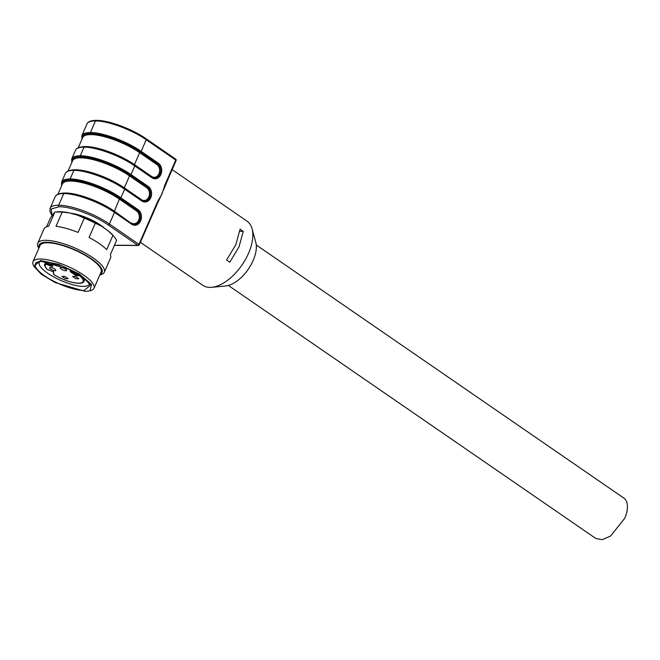 <?xml version="1.0" encoding="UTF-8"?>
<svg xmlns="http://www.w3.org/2000/svg" width="660" height="660" viewBox="0 0 660 660"><rect width="100%" height="100%" fill="white"/><g stroke="black" fill="none" stroke-linecap="round" stroke-linejoin="round"><path stroke-width="0.99" d="M104.428 228.212A24.585 7.103 -156.4 0 0 70.496 213.221M114.469 245.231L137.825 245.33A1.138 0.899 90.2 0 0 138.254 245.471A1.138 1.138 0 0 0 139.293 244.794L138.946 244.34L157.69 201.44L162.055 193.792L164.843 185.064L165.19 185.526L164.266 187.951L176.113 160.529A1.138 1.138 0 0 0 175.717 159.134A1.138 0.602 124.6 0 1 175.758 160.075L146.223 139.738L141.157 151.355L158.35 163.193A8.242 6.559 -89.8 0 1 160.933 174.38L160.875 174.512A8.242 6.559 -89.8 0 1 151.973 177.787L134.78 165.949L131.01 174.57L148.203 186.409A8.242 6.559 -89.8 0 1 150.793 197.604L150.736 197.736A8.242 6.559 -89.8 0 1 141.826 201.011L124.633 189.172L120.862 197.794L138.055 209.632A8.242 6.559 -89.8 0 1 140.646 220.828L140.588 220.96A8.242 6.559 -89.8 0 1 131.678 224.235L114.485 212.396L109.412 224.004L138.946 244.34A1.138 0.602 124.6 0 1 137.825 245.33L108.289 224.994C94.52 215.3 70.9 206.547 59.021 206.745L51.175 209.022L52.09 215.366M156.271 205.458L158.029 201.902M157.69 201.44L158.037 201.886L160.042 197.992L164.266 187.951M156.428 205.573L160.042 197.992M64.556 193.297A38.189 11.039 23.6 0 1 114.32 211.728L114.452 211.769C100.411 201.886 76.436 193.009 64.267 193.207A0.759 0.602 -89.8 0 1 64.267 193.207C59.202 193.231 56.174 194.403 55.193 196.696A38.94 11.253 23.6 0 1 63.731 193.594L58.666 205.21A38.94 11.253 23.6 0 1 109.412 224.004A1.138 0.602 124.6 0 1 108.289 224.994M71.94 162.154A38.189 11.039 23.6 0 1 80.495 156.808L80.495 156.808A0.759 0.602 -89.8 0 1 80.256 155.776L84.026 147.155L80.264 155.776C92.499 155.57 116.828 164.587 131.01 174.57L130.259 175.238L147.452 187.077A7.491 5.956 -89.8 0 1 149.804 197.241L150.793 197.604M82.087 138.938A38.189 11.039 23.6 0 1 90.634 133.584L90.643 133.584A0.759 0.602 -89.8 0 1 90.403 132.553L95.469 120.945A38.94 11.253 23.6 0 0 86.93 124.047L81.865 135.655A38.94 11.253 23.6 0 1 90.403 132.553C102.646 132.355 126.976 141.364 141.157 151.355L140.407 152.014L157.6 163.853A7.491 5.956 -89.8 0 1 159.951 174.017L160.933 174.38M235.867 244.621L240.067 229.185L243.235 231.363L239.035 246.799L229.754 262.218L226.586 260.04L235.867 244.621M172.144 169.603L247.013 221.149A38.948 20.741 124.6 0 1 252.071 228.773A38.948 20.741 124.6 0 1 248.523 253.333A38.948 20.741 124.6 0 1 211.753 287.323A38.948 20.741 124.6 0 1 202.834 285.318L140.382 242.311M166.584 182.325A38.948 20.741 124.6 0 1 166.46 183.001L163.713 189.593M61.793 185.377A38.189 11.039 23.6 0 1 70.348 180.023L70.348 180.023A0.759 0.602 -89.8 0 1 70.109 179L73.879 170.371L70.117 179C82.351 178.794 106.681 187.811 120.862 197.794L120.112 198.454L137.305 210.301A7.491 5.956 -89.8 0 1 139.656 220.457L140.646 220.828M84.843 146.85A38.189 11.039 23.6 0 1 134.607 165.28L134.747 165.322C120.706 155.438 96.731 146.561 84.562 146.759L84.554 146.759C79.489 146.792 76.469 147.956 75.487 150.257A38.94 11.253 23.6 0 1 84.026 147.155L84.026 147.155A0.759 0.602 -89.8 0 1 84.554 146.759L84.554 146.759A0.759 0.602 -89.8 0 0 84.034 147.155C96.269 146.949 120.599 155.958 134.78 165.949L134.747 165.322L151.94 177.16L151.973 177.787M74.695 170.074A38.189 11.039 23.6 0 1 124.46 188.504L124.6 188.545C110.558 178.662 86.584 169.785 74.415 169.983A0.759 0.602 -89.8 0 1 74.415 169.983C69.341 170.016 66.322 171.179 65.34 173.481A38.94 11.253 23.6 0 1 73.879 170.371L73.879 170.371A0.759 0.602 -89.8 0 1 74.407 169.983L74.407 169.983A0.759 0.602 -89.8 0 0 73.887 170.371C86.122 170.173 110.451 179.182 124.633 189.172L124.6 188.545L141.793 200.384L141.826 201.011M166.46 183.001L166.46 182.127M239.811 231.346L243.235 231.363M211.753 287.323L225.621 285.978A29.122 15.51 -55.4 0 0 253.11 260.568A29.122 15.51 -55.4 0 0 255.758 242.203L252.071 228.773M39.922 261.558A27.225 7.87 -156.4 0 0 39.27 262.433A27.225 7.87 -156.4 0 0 53.955 277.068A27.225 7.87 -156.4 0 0 83.201 286.399A27.225 7.87 -156.4 0 0 89.174 284.237A27.225 7.87 -156.4 0 0 89.364 283.165M41.968 261.467A30.253 8.745 -156.4 0 0 37.686 262.02A30.253 8.745 -156.4 0 0 47.891 277.959A30.253 8.745 -156.4 0 0 84.15 290.507L90.544 285.112L83.655 277.703L70.438 269.767L41.968 261.467M85.47 291.415L90.016 290.829L91.575 284.419L79.183 273.892L58.897 264.388L40.656 260.56L33.858 266.285L41.184 274.164L55.217 282.596L85.47 291.415M33.858 266.285L33.264 264.949A33.281 9.62 23.6 0 1 33 261.665A33.281 9.62 23.6 0 1 40.293 259.017A33.281 9.62 23.6 0 1 76.049 270.435A33.281 9.62 23.6 0 1 93.992 288.313A33.281 9.62 23.6 0 1 91.402 290.351L90.016 290.829M93.992 288.313L101.096 272.06A33.281 9.62 -156.4 0 0 83.144 254.174A33.281 9.62 -156.4 0 0 47.396 242.764A33.281 9.62 -156.4 0 0 40.103 245.413L33 261.665M100.114 274.304A34.336 9.925 -156.4 0 0 87.046 256.03A34.336 9.925 -156.4 0 0 46.662 242.253A34.336 9.925 -156.4 0 0 39.121 247.657M38.858 248.259A36.308 10.494 23.6 0 1 37.768 243.21A36.308 10.494 23.6 0 1 45.721 240.314A36.308 10.494 23.6 0 1 84.719 252.763A36.308 10.494 23.6 0 1 104.296 272.275A36.308 10.494 23.6 0 1 99.85 274.906M104.296 272.275L110.533 258.01A36.308 10.494 -156.4 0 0 110.352 254.669L116.581 240.397A36.308 10.494 -156.4 0 0 114.048 236.569L112.835 235.174A34.336 9.925 -156.4 0 0 107.737 230.488L101.376 226.116A34.336 9.925 -156.4 0 0 77.674 215.218L69.712 213.007L62.23 212.041L54.862 212.017L48.634 226.281A36.308 10.494 -156.4 0 0 43.997 228.938L37.768 243.21M54.862 212.017L50.416 218.023L46.571 226.801M114.048 236.569A36.308 10.494 -156.4 0 0 112.926 235.364L106.697 249.628A36.308 10.494 -156.4 0 0 89.084 237.501L95.312 223.237A36.308 10.494 -156.4 0 0 84.29 218.163L78.061 232.435A36.308 10.494 -156.4 0 0 55.993 226.314L62.23 212.041M69.712 213.007A34.336 9.925 -156.4 0 0 59.994 211.728A34.336 9.925 -156.4 0 0 59.185 211.745L57.337 211.794M112.926 235.364L107.737 230.488M101.376 226.116L95.312 223.237M84.29 218.163L77.674 215.218M228.376 285.458L595.864 538.502L602.415 539.649L610.64 535.961L624.698 518.323A24.585 13.093 -55.4 0 0 627 503.06A24.585 13.093 -55.4 0 0 623.749 498.011L256.253 244.967M49.582 267.911A3.407 0.982 -156.4 0 0 52.94 270.221A3.407 0.982 -156.4 0 0 55.844 270.435A3.407 0.982 -156.4 0 0 55.861 270.237A3.407 0.982 -156.4 0 0 52.503 267.927A3.407 0.982 -156.4 0 0 49.599 267.712A3.407 0.982 -156.4 0 0 49.582 267.911M75.496 276.441L72.584 276.433L75.941 278.743L78.853 278.751L75.496 276.441M64.804 276.4L61.891 276.383L65.241 278.693L68.162 278.71L64.804 276.4M60.283 267.96A3.407 0.982 23.6 0 1 60.299 267.754A3.407 0.982 23.6 0 1 63.195 267.968A3.407 0.982 23.6 0 1 66.553 270.278A3.407 0.982 23.6 0 1 66.536 270.484A3.407 0.982 23.6 0 1 63.632 270.27A3.407 0.982 23.6 0 1 60.283 267.96M52.09 265.914L51.538 263.051A0.759 0.759 0 0 1 51.529 262.82A0.759 0.709 -10.8 0 0 51.992 263.571A0.759 0.528 -83.7 0 1 51.752 262.87M52.123 265.468L52.585 266.648L46.068 264.239A0.759 0.709 -124.2 0 1 45.688 263.241L46.316 261.805M46.926 261.896L46.068 264.239C44.633 265.287 44.954 266.986 47.041 269.346A0.759 0.61 137.8 0 1 46.769 269.189C44.575 266.021 43.964 264.33 44.929 264.115A21.367 6.179 23.6 0 1 45.688 263.241L51.992 265.427M47.124 269.371L53.559 271.755L53.196 271.087L54.029 274.808C63.22 280.071 71.494 282.901 78.878 283.322C81.906 283.239 83.647 282.538 84.092 281.226L85.115 278.866M53.188 271.656L53.691 274.312A0.759 0.709 -10.8 0 0 54.145 274.832C63.187 280.005 71.338 282.802 78.59 283.222C84.356 282.942 84.752 280.45 79.778 275.748A0.759 0.536 -48.8 0 0 80.462 275.435M79.505 274.816A0.759 0.602 90.2 0 0 79.778 275.748L76.123 275.731L76.981 273.265M76.123 275.731L70.397 271.788L71.742 270.41M51.975 215.548L49.888 211.382L50.119 208.312A38.94 11.253 23.6 0 1 58.657 205.21A1.138 0.899 -89.8 0 0 59.021 206.745L59.012 206.745A1.138 0.899 -89.8 0 1 58.657 205.21L63.731 193.594A0.759 0.602 -89.8 0 1 64.259 193.207L64.259 193.207A0.759 0.602 -89.8 0 0 63.739 193.594C75.974 193.396 100.303 202.405 114.485 212.396L114.452 211.769L131.654 223.608L131.678 224.235M164.843 185.064L175.758 160.075L176.113 160.529M75.487 150.257L71.717 158.879A38.94 11.253 23.6 0 1 80.256 155.776L80.264 155.776A0.759 0.602 -89.8 0 0 80.503 156.808M65.34 173.481L61.57 182.102A38.94 11.253 23.6 0 1 70.109 179L70.117 179A0.759 0.602 -89.8 0 0 70.356 180.023M156.098 206.341A38.948 20.741 -55.4 0 0 156.56 205.664M175.502 159.076A1.138 0.602 124.6 0 1 175.717 159.134L146.182 138.806L146.223 139.738C132.049 129.756 107.72 120.739 95.485 120.945L90.412 132.553A0.759 0.602 -89.8 0 0 90.643 133.584A38.189 11.039 23.6 0 1 140.415 152.014L139.664 152.674L156.849 164.513A6.732 5.354 -89.8 0 1 158.961 173.646L160.875 174.512M158.35 163.193L156.849 164.513M158.961 173.646L159.893 174.149A7.491 5.956 -89.8 0 1 154.638 178.043A7.491 5.956 -89.8 0 1 152.023 177.268M134.838 165.437L151.8 177.119L154.638 178.043M148.203 186.409L146.71 187.737L129.517 175.898L130.267 175.238A38.189 11.039 23.6 0 0 80.495 156.808M146.71 187.737A6.732 5.354 -89.8 0 1 148.822 196.87L150.736 197.736M148.822 196.87L149.746 197.373A7.491 5.956 -89.8 0 1 144.49 201.267A7.491 5.956 -89.8 0 1 141.875 200.492M124.69 188.661L141.652 200.343L144.49 201.267M138.055 209.632L136.562 210.961L119.369 199.122L120.12 198.462A38.189 11.039 23.6 0 0 70.348 180.023M136.562 210.961A6.732 5.354 -89.8 0 1 138.674 220.093L140.588 220.96M138.674 220.093L139.598 220.588A7.491 5.956 -89.8 0 1 134.351 224.483A7.491 5.956 -89.8 0 1 131.736 223.715M114.543 211.885L131.513 223.567L134.351 224.483M61.19 193.372A37.438 10.824 23.6 0 1 65.373 192.992A37.438 10.824 23.6 0 1 114.155 211.068L131.266 223.344M95.485 120.945L95.469 120.945A1.138 0.899 90.2 0 1 96.269 120.351L96.269 120.351A1.138 0.899 90.2 0 0 95.485 120.945M96.706 120.491C108.587 120.293 132.206 129.046 145.975 138.74M151.561 176.896L151.635 176.459A6.732 5.354 -89.8 0 0 158.903 173.786M134.475 165.248L134.442 164.62L151.635 176.459M141.413 200.12L141.487 199.675A6.732 5.354 -89.8 0 0 148.764 197.002M124.327 188.471L124.303 187.844L141.487 199.675M138.617 220.225A6.732 5.354 -89.8 0 1 131.34 222.898M114.18 211.687L119.369 199.122A37.438 10.824 23.6 0 0 70.587 181.054A37.438 10.824 -156.4 0 0 62.378 184.033L57.94 194.205M81.485 146.932A37.438 10.824 23.6 0 1 85.66 146.553A37.438 10.824 23.6 0 1 134.442 164.62L139.664 152.674A37.438 10.824 23.6 0 0 90.882 134.607A37.438 10.824 23.6 0 0 82.673 137.594L78.226 147.757M68.079 170.981L72.526 160.817A37.438 10.824 23.6 0 1 80.734 157.831A37.438 10.824 23.6 0 1 129.517 175.898L124.303 187.844A37.438 10.824 23.6 0 0 75.512 169.777A37.438 10.824 23.6 0 0 71.338 170.156M60.266 265.468L51.992 263.571L52.585 266.648M70.397 271.788L69.968 269.536M82.071 276.54A21.367 6.179 23.6 0 1 84.092 281.226M71.148 270.113L71.371 271.276L76.346 274.709L79.357 274.717M114.411 245.371L138.254 245.471M50.119 208.312L55.193 196.696M139.293 244.794L158.845 200.227M71.717 158.879L71.75 162.591M81.865 135.655L81.898 139.367M146.182 138.806C132.206 128.981 108.446 120.161 96.278 120.351C91.162 120.351 88.052 121.58 86.93 124.047M61.57 182.102L61.603 185.815M53.377 271.722L47.066 269.387A0.759 0.759 0 0 1 46.769 269.189M44.929 264.115L45.961 261.756M53.691 274.312A0.759 0.759 0 0 0 54.046 274.816"/></g></svg>
